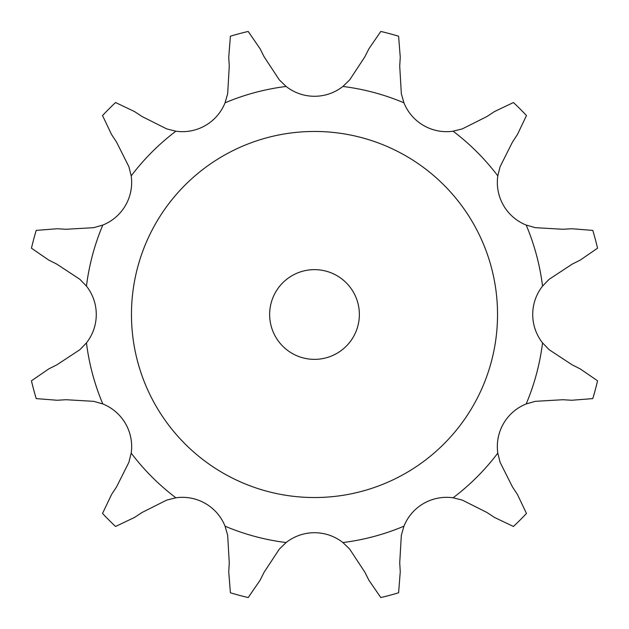 <?xml version="1.0" encoding="UTF-8"?>
<svg xmlns="http://www.w3.org/2000/svg" width="629" height="629" viewBox="0 0 629 629"><rect width="100%" height="100%" fill="white"/><g stroke="black" fill="none" stroke-linecap="round" stroke-linejoin="round"><path stroke-width="0.94" d="M205.392 503.483A45.948 45.948 0 0 1 225.064 526.19L227.667 535.295L229.271 562.853L227.667 535.295L229.271 562.853L228.744 571.824L230.395 592.777A290.716 290.716 0 0 0 248.196 597.55A290.716 290.716 0 0 1 230.395 592.777A290.716 290.716 0 0 0 248.196 597.55L260.099 580.229L264.133 572.193L279.307 549.133L286.109 542.544A45.948 45.948 0 0 1 342.891 542.544L349.693 549.133L364.867 572.193L349.693 549.133L364.867 572.193L368.901 580.229L380.804 597.55A290.716 290.716 0 0 0 398.605 592.777A290.716 290.716 0 0 1 380.804 597.55A290.716 290.716 0 0 0 398.605 592.777L400.256 571.824L399.729 562.853L401.333 535.295L403.936 526.19A45.948 45.948 0 0 1 453.108 497.798L462.299 500.102L486.964 512.486L462.299 500.102L486.964 512.486L494.473 517.431L513.445 526.473A290.716 290.716 0 0 0 526.473 513.445A290.716 290.716 0 0 1 513.445 526.473A290.716 290.716 0 0 0 526.473 513.445L517.431 494.473L512.486 486.964L500.102 462.299L497.798 453.108A45.948 45.948 0 0 1 503.483 423.608A45.948 45.948 0 0 0 497.798 453.108A45.948 45.948 0 0 1 526.19 403.936L535.295 401.333L562.853 399.729L535.295 401.333L562.853 399.729L571.824 400.256L592.777 398.605A290.716 290.716 0 0 0 597.55 380.804A290.716 290.716 0 0 1 592.777 398.605A290.716 290.716 0 0 0 597.55 380.804L580.229 368.901L572.193 364.867L549.133 349.693L542.544 342.891A45.948 45.948 0 0 1 542.544 286.109L549.133 279.307L572.193 264.133L549.133 279.307L572.193 264.133L580.229 260.099L597.55 248.196A290.716 290.716 0 0 0 592.777 230.395A290.716 290.716 0 0 1 597.55 248.196A290.716 290.716 0 0 0 592.777 230.395L571.824 228.744L562.853 229.271L535.295 227.667L526.19 225.064A45.948 45.948 0 0 1 497.798 175.892L500.102 166.701L512.486 142.036L500.102 166.701L512.486 142.036L517.431 134.527L526.473 115.555A290.716 290.716 0 0 0 513.445 102.527A290.716 290.716 0 0 1 526.473 115.555A290.716 290.716 0 0 0 513.445 102.527L494.473 111.569L486.964 116.514L462.299 128.898L453.108 131.202A45.948 45.948 0 0 1 423.608 125.517A45.948 45.948 0 0 0 453.108 131.202A45.948 45.948 0 0 1 403.936 102.81L401.333 93.705L399.729 66.147L401.333 93.705L399.729 66.147L400.256 57.176L398.605 36.223A290.716 290.716 0 0 0 380.804 31.45A290.716 290.716 0 0 1 398.605 36.223A290.716 290.716 0 0 0 380.804 31.45L368.901 48.771L364.867 56.807L349.693 79.867L342.891 86.456A45.948 45.948 0 0 1 286.109 86.456L279.307 79.867L264.133 56.807L279.307 79.867L264.133 56.807L260.099 48.771L248.196 31.45A290.716 290.716 0 0 0 230.395 36.223A290.716 290.716 0 0 1 248.196 31.45A290.716 290.716 0 0 0 230.395 36.223L228.744 57.176L229.271 66.147L227.667 93.705L225.064 102.81A45.948 45.948 0 0 1 175.892 131.202A229.805 229.805 0 0 0 131.202 175.892A45.948 45.948 0 0 1 102.81 225.064A229.805 229.805 0 0 0 86.456 286.109A45.948 45.948 0 0 1 86.456 342.891A229.805 229.805 0 0 0 102.81 403.936A45.948 45.948 0 0 1 131.202 453.108A229.805 229.805 0 0 0 175.892 497.798A45.948 45.948 0 0 1 205.392 503.483A45.948 45.948 0 0 0 175.892 497.798L166.701 500.102L142.036 512.486L166.701 500.102L142.036 512.486L134.527 517.431L142.036 512.486L134.527 517.431L115.555 526.473A290.716 290.716 0 0 1 102.527 513.445A290.716 290.716 0 0 0 115.555 526.473A290.716 290.716 0 0 1 102.527 513.445L111.569 494.473L116.514 486.964L128.898 462.299L131.202 453.108M175.892 131.202L166.701 128.898L142.036 116.514L166.701 128.898L142.036 116.514L134.527 111.569L115.555 102.527A290.716 290.716 0 0 0 102.527 115.555A290.716 290.716 0 0 1 115.555 102.527A290.716 290.716 0 0 0 102.527 115.555L111.569 134.527L116.514 142.036L128.898 166.701L131.202 175.892M102.81 225.064L93.705 227.667L66.147 229.271L93.705 227.667L66.147 229.271L57.176 228.744L36.223 230.395A290.716 290.716 0 0 0 31.45 248.196A290.716 290.716 0 0 1 36.223 230.395A290.716 290.716 0 0 0 31.45 248.196L48.771 260.099L56.807 264.133L79.867 279.307L86.456 286.109M86.456 342.891L79.867 349.693L56.807 364.867L79.867 349.693L56.807 364.867L48.771 368.901L31.45 380.804A290.716 290.716 0 0 0 36.223 398.605A290.716 290.716 0 0 1 31.45 380.804A290.716 290.716 0 0 0 36.223 398.605L57.176 400.256L66.147 399.729L93.705 401.333L102.81 403.936M359.363 314.5A44.863 44.863 0 0 0 292.068 275.651A44.863 44.863 0 0 0 292.068 353.349A44.863 44.863 0 0 0 359.363 314.5M497.539 314.5A183.039 183.039 0 0 0 222.981 155.984A183.039 183.039 0 0 0 222.981 473.016A183.039 183.039 0 0 0 497.539 314.5M571.824 228.744L562.853 229.271L535.295 227.667L562.853 229.271L571.824 228.744M494.473 111.569L486.964 116.514L462.299 128.898L486.964 116.514L494.473 111.569M364.867 56.807L349.693 79.867L364.867 56.807M228.744 57.176L229.271 66.147L227.667 93.705L229.271 66.147L228.744 57.176M111.569 134.527L116.514 142.036L128.898 166.701L116.514 142.036L111.569 134.527M48.771 260.099L56.807 264.133L79.867 279.307L56.807 264.133L48.771 260.099M57.176 400.256L66.147 399.729L93.705 401.333L66.147 399.729L57.176 400.256M116.514 486.964L128.898 462.299L116.514 486.964M260.099 580.229L264.133 572.193L279.307 549.133L264.133 572.193L260.099 580.229M400.256 571.824L399.729 562.853L401.333 535.295L399.729 562.853L400.256 571.824M517.431 494.473L512.486 486.964L500.102 462.299L512.486 486.964L517.431 494.473M580.229 368.901L572.193 364.867L549.133 349.693L572.193 364.867L580.229 368.901M286.109 86.456A229.805 229.805 0 0 0 225.064 102.81M403.936 102.81A229.805 229.805 0 0 0 342.891 86.456M497.798 175.892A229.805 229.805 0 0 0 453.108 131.202M542.544 286.109A229.805 229.805 0 0 0 526.19 225.064M526.19 403.936A229.805 229.805 0 0 0 542.544 342.891M453.108 497.798A229.805 229.805 0 0 0 497.798 453.108M342.891 542.544A229.805 229.805 0 0 0 403.936 526.19M225.064 526.19A229.805 229.805 0 0 0 286.109 542.544"/></g></svg>
